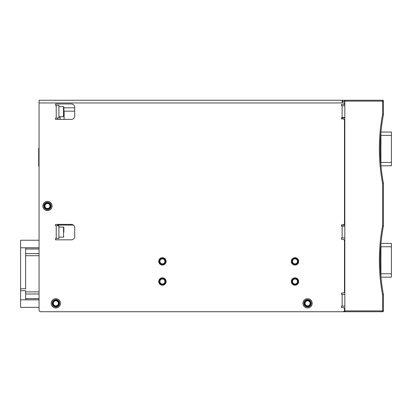 <?xml version="1.0" encoding="UTF-8"?>
<svg xmlns="http://www.w3.org/2000/svg" width="412" height="412" viewBox="0 0 412 412"><rect width="100%" height="100%" fill="white"/><g stroke="black" fill="none" stroke-linecap="round" stroke-linejoin="round"><path stroke-width="0.62" d="M74.706 236.467A3.358 3.358 0 0 1 71.348 239.825L55.558 239.825L55.558 238.481L56.228 238.481L56.228 225.73L55.558 225.73L55.558 224.386L71.348 224.386A3.358 3.358 0 0 1 74.706 227.743L74.706 236.467A3.358 3.358 0 0 1 71.348 239.825L55.558 239.825L55.558 238.497L57.572 238.481M57.572 225.73L57.572 224.386M60.09 116.72L60.09 119.403L57.572 119.403L57.572 118.064M57.572 105.307L55.558 105.292L55.558 103.963L71.348 103.963A3.358 3.358 0 0 1 74.706 107.321L74.706 116.05A3.358 3.358 0 0 1 71.348 119.403L55.558 119.403L55.558 118.064L58.916 118.064L58.916 105.307L55.558 105.307L55.558 103.963M57.572 225.07L73.388 225.07A3.358 3.358 0 0 1 74.706 227.743M74.706 111.163L64.118 111.163L64.118 119.387L71.683 119.387M63.865 107.81L74.706 107.81M39.063 148.083L38.692 148.083L38.692 166.041A0.505 0.505 0 0 0 39.063 166.525M380.909 135.399L391.4 135.399L391.4 132.041L380.966 132.041M391.4 135.399L391.4 162.416L380.909 162.416M391.4 165.773L380.966 165.773L391.4 165.773L391.4 162.416M380.909 165.16L380.909 132.654M380.909 246.762L391.4 246.762L391.4 243.41L380.966 243.41M391.4 246.762L391.4 273.784L380.909 273.784M391.4 277.137L380.966 277.137L391.4 277.137L391.4 273.784M380.909 276.524L380.909 244.022M344.829 215.924L344.494 215.924L344.494 212.571L344.829 212.571M344.829 222.64L344.494 222.64L344.494 219.282L344.829 219.282M344.829 210.135L344.494 210.135L344.494 123.749L344.829 123.749M344.829 225.07L341.471 225.07L341.471 226.224L341.471 224.88L342.815 224.88A1.679 1.679 0 0 0 344.494 223.201L344.494 120.577A1.679 1.679 0 0 0 342.815 118.903L341.471 118.903L341.471 117.559L344.829 117.559M342.815 118.903L342.563 117.559M344.829 121.319L344.494 121.319L344.494 120.577M383.428 225.791L383.428 183.392A0.839 0.839 0 0 0 383.412 183.232A184.602 184.602 0 0 1 383.412 114.582L382.588 114.428A185.441 185.441 0 0 0 382.588 183.392L383.412 183.232A0.839 0.839 0 0 1 383.428 183.392L382.588 183.392L382.588 225.791A185.441 185.441 0 0 0 382.588 294.755L383.412 294.601A184.602 184.602 0 0 1 383.412 225.946L382.588 225.791L383.428 225.791A0.839 0.839 0 0 1 383.412 225.946A0.839 0.839 0 0 0 383.428 225.791M344.829 310.89L344.829 311.729L382.588 311.729A0.839 0.839 0 0 0 383.428 310.89L383.428 294.755A0.839 0.839 0 0 0 383.412 294.601A0.839 0.839 0 0 1 383.428 294.755L382.588 294.755L382.588 310.89L344.829 310.89L344.829 101.11L382.588 101.11L382.588 114.428L383.428 114.428A0.839 0.839 0 0 1 383.412 114.582A0.839 0.839 0 0 0 383.428 114.428L383.428 101.11A0.839 0.839 0 0 0 382.588 100.27L344.829 100.27L344.829 101.11M382.66 118.836L382.233 121.53M382.3 121.097L382.398 120.464M382.66 178.978L382.073 175.167M382.305 176.748L382.367 177.134M382.207 233.079L382.357 232.095M382.66 290.347L382.073 286.556M382.305 288.096L382.367 288.513M47.452 201.386A4.614 4.614 0 0 1 52.066 206A4.614 4.614 0 0 1 47.452 210.614A4.614 4.614 0 0 1 42.838 206A4.614 4.614 0 0 1 47.452 201.386M307.573 298.721A4.614 4.614 0 0 1 312.188 303.335A4.614 4.614 0 0 1 307.573 307.949A4.614 4.614 0 0 1 302.959 303.335A4.614 4.614 0 0 1 307.573 298.721M55.841 298.721A4.614 4.614 0 0 1 60.456 303.335A4.614 4.614 0 0 1 55.841 307.949A4.614 4.614 0 0 1 51.227 303.335A4.614 4.614 0 0 1 55.841 298.721M344.494 309.191L344.494 310.051L344.494 309.191A1.679 1.679 0 0 0 342.815 307.512L341.471 307.512L341.471 306.168L344.829 306.168M344.829 294.42L341.471 294.42L341.471 293.081L342.815 293.081A1.679 1.679 0 0 0 344.494 291.402L344.494 240.989A1.679 1.679 0 0 0 342.815 239.31L341.471 239.31L341.471 237.971L344.829 237.971M344.829 226.224L341.471 226.224M344.829 105.812L341.471 105.812L341.471 104.468L344.494 104.468L344.494 102.959L342.145 102.959L342.145 100.27L342.815 100.27L342.815 101.615L344.494 101.615L344.494 100.27L342.815 100.27M342.145 100.27L39.063 100.27L39.063 310.051A1.679 1.679 0 0 0 40.736 311.729L344.494 311.729L344.458 310.385M344.494 310.051A1.679 1.679 0 0 1 342.815 311.729L40.736 311.729M344.494 291.402L344.494 240.989M342.815 101.615L342.145 101.615M342.815 307.512L341.471 307.512L341.471 306.168M341.471 294.42L341.471 293.081L342.815 293.081M342.815 239.31L341.471 239.31L341.471 237.971M341.471 105.812L341.471 104.468M56.228 225.73L58.916 225.73L58.916 238.481L56.228 238.481M71.348 103.963A3.358 3.358 0 0 1 74.706 107.321M63.865 232.105L63.865 227.403L63.53 227.069L63.53 237.137L63.865 236.802M63.865 116.385L63.865 106.986L63.53 106.651L63.53 116.72L63.865 116.385M162.41 257.691A3.693 3.693 0 0 1 166.103 261.383A3.693 3.693 0 0 1 162.41 265.071A3.693 3.693 0 0 1 158.718 261.383A3.693 3.693 0 0 1 162.41 257.691M162.41 258.36A3.023 3.023 0 0 1 165.428 261.383A3.023 3.023 0 0 1 162.41 264.401A3.023 3.023 0 0 1 159.387 261.383A3.023 3.023 0 0 1 162.41 258.36M162.41 258.865A2.518 2.518 0 0 1 164.924 261.383A2.518 2.518 0 0 1 162.41 263.896A2.518 2.518 0 0 1 159.892 261.383A2.518 2.518 0 0 1 162.41 258.865M162.41 277.827A3.693 3.693 0 0 1 166.103 281.52A3.693 3.693 0 0 1 162.41 285.212A3.693 3.693 0 0 1 158.718 281.52A3.693 3.693 0 0 1 162.41 277.827M162.41 278.497A3.023 3.023 0 0 1 165.428 281.52A3.023 3.023 0 0 1 162.41 284.543A3.023 3.023 0 0 1 159.387 281.52A3.023 3.023 0 0 1 162.41 278.497M162.41 279.001A2.518 2.518 0 0 1 164.924 281.52A2.518 2.518 0 0 1 162.41 284.038A2.518 2.518 0 0 1 159.892 281.52A2.518 2.518 0 0 1 162.41 279.001M294.987 277.827A3.693 3.693 0 0 1 298.679 281.52A3.693 3.693 0 0 1 294.987 285.212A3.693 3.693 0 0 1 291.294 281.52A3.693 3.693 0 0 1 294.987 277.827M294.987 278.497A3.023 3.023 0 0 1 298.01 281.52A3.023 3.023 0 0 1 294.987 284.543A3.023 3.023 0 0 1 291.964 281.52A3.023 3.023 0 0 1 294.987 278.497M294.987 279.001A2.518 2.518 0 0 1 297.505 281.52A2.518 2.518 0 0 1 294.987 284.038A2.518 2.518 0 0 1 292.469 281.52A2.518 2.518 0 0 1 294.987 279.001M294.987 257.691A3.693 3.693 0 0 1 298.679 261.383A3.693 3.693 0 0 1 294.987 265.071A3.693 3.693 0 0 1 291.294 261.383A3.693 3.693 0 0 1 294.987 257.691M294.987 258.36A3.023 3.023 0 0 1 298.01 261.383A3.023 3.023 0 0 1 294.987 264.401A3.023 3.023 0 0 1 291.964 261.383A3.023 3.023 0 0 1 294.987 258.36M294.987 258.865A2.518 2.518 0 0 1 297.505 261.383A2.518 2.518 0 0 1 294.987 263.896A2.518 2.518 0 0 1 292.469 261.383A2.518 2.518 0 0 1 294.987 258.865A2.518 2.518 0 0 1 297.505 261.383A2.518 2.518 0 0 1 294.987 263.896M311.266 303.335A3.693 3.693 0 0 1 307.573 307.028A3.693 3.693 0 0 1 303.881 303.335A3.693 3.693 0 0 1 307.573 299.642A3.693 3.693 0 0 1 311.266 303.335M310.596 303.335A3.023 3.023 0 0 1 307.573 306.358A3.023 3.023 0 0 1 304.55 303.335A3.023 3.023 0 0 1 307.573 300.317A3.023 3.023 0 0 1 310.596 303.335M310.092 303.335A2.518 2.518 0 0 1 307.573 305.853A2.518 2.518 0 0 1 305.055 303.335A2.518 2.518 0 0 1 307.573 300.817A2.518 2.518 0 0 1 310.092 303.335M59.534 303.335A3.693 3.693 0 0 1 55.841 307.028A3.693 3.693 0 0 1 52.149 303.335A3.693 3.693 0 0 1 55.841 299.642A3.693 3.693 0 0 1 59.534 303.335M58.864 303.335A3.023 3.023 0 0 1 55.841 306.358A3.023 3.023 0 0 1 52.824 303.335A3.023 3.023 0 0 1 55.841 300.317A3.023 3.023 0 0 1 58.864 303.335M58.36 303.335A2.518 2.518 0 0 1 55.841 305.853A2.518 2.518 0 0 1 53.323 303.335A2.518 2.518 0 0 1 55.841 300.817A2.518 2.518 0 0 1 58.36 303.335A2.518 2.518 0 0 1 55.841 305.853A2.518 2.518 0 0 1 53.323 303.335M51.145 206A3.693 3.693 0 0 1 47.452 209.693A3.693 3.693 0 0 1 43.76 206A3.693 3.693 0 0 1 47.452 202.307A3.693 3.693 0 0 1 51.145 206M50.47 206A3.023 3.023 0 0 1 47.452 209.023A3.023 3.023 0 0 1 44.429 206A3.023 3.023 0 0 1 47.452 202.977A3.023 3.023 0 0 1 50.47 206M49.97 206A2.518 2.518 0 0 1 47.452 208.518A2.518 2.518 0 0 1 44.934 206A2.518 2.518 0 0 1 47.452 203.482A2.518 2.518 0 0 1 49.97 206A2.518 2.518 0 0 1 47.452 208.518A2.518 2.518 0 0 1 44.934 206M39.063 299.751L25.637 299.751L25.637 290.702L20.6 290.702L20.6 288.761L25.637 288.761L25.637 247.849L39.063 247.849M39.063 240.237L20.6 240.237L20.6 288.761M20.6 290.702L20.6 307.362L39.063 307.362M25.637 307.362L20.6 307.362M39.063 166.041L38.692 166.041M383.428 101.11L382.588 101.11L382.588 100.27M382.588 311.729L382.588 310.89L383.428 310.89M342.145 306.168L342.145 294.42M342.145 237.971L342.145 226.224M342.145 117.559L342.145 105.812M342.145 102.959L39.063 102.959M56.228 118.064L56.228 105.307M162.41 258.53A2.853 2.853 0 0 0 159.557 261.383A2.853 2.853 0 0 0 162.41 264.236A2.853 2.853 0 0 0 165.263 261.383A2.853 2.853 0 0 0 162.41 258.53M162.41 278.667A2.853 2.853 0 0 0 159.557 281.52A2.853 2.853 0 0 0 162.41 284.373A2.853 2.853 0 0 0 165.263 281.52A2.853 2.853 0 0 0 162.41 278.667M294.987 278.667A2.853 2.853 0 0 0 292.134 281.52A2.853 2.853 0 0 0 294.987 284.373A2.853 2.853 0 0 0 297.84 281.52A2.853 2.853 0 0 0 294.987 278.667M294.987 258.53A2.853 2.853 0 0 0 292.134 261.383A2.853 2.853 0 0 0 294.987 264.236A2.853 2.853 0 0 0 297.84 261.383A2.853 2.853 0 0 0 294.987 258.53M310.427 303.335A2.853 2.853 0 0 0 307.573 300.482A2.853 2.853 0 0 0 304.72 303.335A2.853 2.853 0 0 0 307.573 306.188A2.853 2.853 0 0 0 310.427 303.335M58.695 303.335A2.853 2.853 0 0 0 55.841 300.482A2.853 2.853 0 0 0 52.988 303.335A2.853 2.853 0 0 0 55.841 306.188A2.853 2.853 0 0 0 58.695 303.335M50.305 206A2.853 2.853 0 0 0 47.452 203.147A2.853 2.853 0 0 0 44.599 206A2.853 2.853 0 0 0 47.452 208.853A2.853 2.853 0 0 0 50.305 206M20.6 247.787L39.063 247.787M25.637 255.703L39.063 255.703M39.063 253.612L25.637 253.612M25.637 249.033L39.063 249.033M25.637 293.988L39.063 293.988M39.063 291.897L25.637 291.897M39.063 299.812L20.6 299.812M39.063 298.566L25.637 298.566M60.09 116.957L58.916 116.957M342.563 117.961L344.829 117.961M63.865 227.403L63.53 227.069L58.916 227.069M63.53 237.137L58.916 237.137M63.865 106.986L63.53 106.651L58.916 106.651M63.53 116.72L58.916 116.72"/></g></svg>
